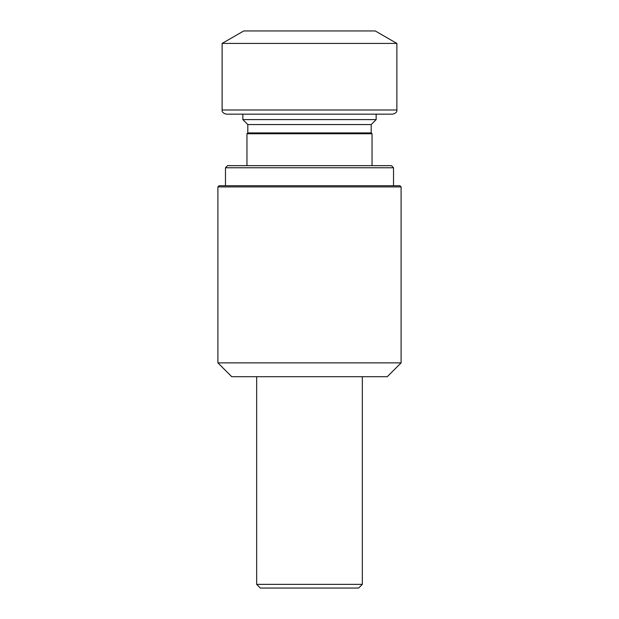 <?xml version="1.0" encoding="UTF-8"?>
<svg xmlns="http://www.w3.org/2000/svg" width="619" height="619" viewBox="0 0 619 619"><rect width="100%" height="100%" fill="white"/><g stroke="black" fill="none" stroke-linecap="round" stroke-linejoin="round"><path stroke-width="0.93" d="M246.958 165.652L246.958 133.766L372.042 133.766L371.199 132.915L247.801 132.915L247.801 124.566L242.841 119.599L376.159 119.599L376.159 114.159M242.841 119.599L242.841 114.159M217.903 362.873L401.097 362.873L401.097 186.907L217.903 186.907L217.903 362.873L231.723 376.692L387.277 376.692L401.097 362.873M217.903 186.907L219.087 185.731L399.913 185.731L401.097 186.907M225.478 185.731L225.478 167.764L393.522 167.764L393.522 185.731M225.478 167.764L227.591 165.652L391.409 165.652L393.522 167.764M247.801 132.915L246.958 133.766M247.801 124.566L371.199 124.566L376.159 119.599M362.332 584.359L256.668 584.359L260.359 588.05L358.641 588.05L362.332 584.359L362.332 376.692M256.668 584.359L256.668 376.692M309.5 30.95L375.253 30.95L396.872 43.431L222.128 43.431L243.747 30.95L309.5 30.95M396.872 110.004L222.128 110.004C221.803 111.915 223.188 113.3 226.291 114.159L392.709 114.159C395.812 113.3 397.197 111.915 396.872 110.004L396.872 43.431M372.042 165.652L372.042 133.766M371.199 132.915L371.199 124.566M222.128 110.004L222.128 43.431"/></g></svg>
